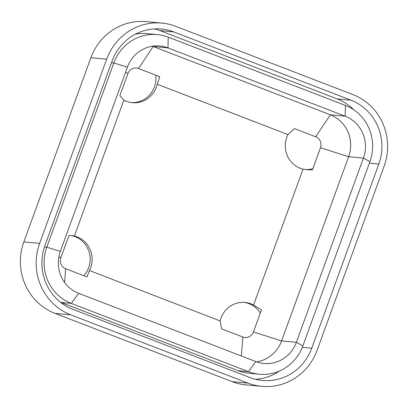 <?xml version="1.0" encoding="UTF-8"?>
<svg xmlns="http://www.w3.org/2000/svg" width="408" height="408" viewBox="0 0 408 408"><rect width="100%" height="100%" fill="white"/><g stroke="black" fill="none" stroke-linecap="round" stroke-linejoin="round"><path stroke-width="0.61" d="M173.782 31.911L350.962 100.184A49.689 47.879 -84.7 0 1 378.808 164.026L311.753 348.248A49.689 47.879 95.3 0 1 262.344 380.46A49.689 47.879 95.3 0 1 250.007 377.563L72.823 309.284A49.689 47.879 -84.7 0 1 44.982 245.448L112.032 61.225A49.689 47.879 95.3 0 1 161.446 29.014A49.689 47.879 95.3 0 1 173.782 31.911L159.967 30.62A49.689 47.879 95.3 0 0 154.489 28.892M255.484 379.292A49.689 47.879 95.3 0 0 279.505 370.979M159.967 30.62L337.151 98.899A49.689 47.879 -84.7 0 1 353.736 109.778M157.366 34.593A43.753 42.162 95.3 0 0 113.852 62.954L127.408 67.152A32.63 31.447 95.3 0 1 159.859 45.997A32.63 31.447 95.3 0 1 167.963 47.899L168.229 37.143A43.753 42.162 95.3 0 0 157.366 34.593L147.079 33.629A43.753 42.162 95.3 0 0 135.354 34.241M111.481 62.735L113.852 62.954L46.803 247.177A43.753 42.162 95.3 0 0 71.323 303.394L248.503 371.673L238.216 370.714A43.753 42.162 95.3 0 0 249.079 373.264L259.366 374.223A43.753 42.162 95.3 0 0 302.879 345.856L369.929 161.634A43.753 42.162 95.3 0 0 345.413 105.417L168.229 37.143M238.216 370.714L61.037 302.435A43.753 42.162 -84.7 0 1 60.491 302.221M384.158 166.087L317.103 350.309A55.621 53.596 95.3 0 1 261.793 386.366A55.621 53.596 95.3 0 1 247.982 383.122L70.798 314.849A55.621 53.596 -84.7 0 1 39.632 243.387L106.682 59.165A55.621 53.596 95.3 0 1 161.996 23.103A55.621 53.596 95.3 0 1 175.807 26.347L352.986 94.625A55.621 53.596 -84.7 0 1 384.158 166.087M161.996 23.103L146.207 21.634A55.621 53.596 95.3 0 0 90.897 57.691L23.843 241.913L39.632 243.387M261.793 386.366L246.004 384.897A55.621 53.596 95.3 0 1 232.193 381.653L55.014 313.375A55.621 53.596 -84.7 0 1 23.843 241.913M61.037 302.435L71.323 303.394L78.642 293.296L255.826 361.575L248.503 371.673A43.753 42.162 95.3 0 0 259.366 374.223M78.642 293.296A32.63 31.447 -84.7 0 1 60.358 251.374L127.408 67.152M256.612 361.865A32.63 31.447 95.3 0 0 281.576 340.94L348.626 156.718A32.63 31.447 95.3 0 0 330.342 114.796L153.163 46.517A32.63 31.447 95.3 0 0 152.373 46.226M167.963 47.899L345.142 116.173A32.63 31.447 -84.7 0 1 363.426 158.1L296.376 342.322L281.576 340.94L253.434 331.969A8.527 8.216 -84.7 0 1 242.837 337.003L221.554 328.802L220.157 320.912L89.449 270.545A24.103 23.225 95.3 0 0 74.383 236.002L123.848 100.098A24.103 23.225 95.3 0 0 132.442 102.704A24.103 23.225 95.3 0 0 157.259 84.237L159.809 76.714L138.526 68.513L153.163 46.517L167.963 47.899M255.826 361.575A32.63 31.447 95.3 0 0 263.93 363.477A32.63 31.447 95.3 0 0 296.376 342.322L302.879 345.856M260.304 313.094A24.103 23.225 95.3 0 0 243.984 302.374M131.458 102.592A24.103 23.225 95.3 0 0 155.734 75.143M312.88 168.647A24.103 23.225 -84.7 0 1 305.572 169.59M70.803 235.487A24.103 23.225 -84.7 0 1 88.959 251.481A24.103 23.225 -84.7 0 1 83.793 275.716M123.848 100.098L119.87 95.671L127.928 73.547A8.527 8.216 -84.7 0 1 138.526 68.513M294.423 128.591L287.966 134.604A24.103 23.225 95.3 0 0 286.788 137.323A24.103 23.225 95.3 0 0 303.032 169.147L307.173 169.774L312.431 169.876L320.484 147.747A8.527 8.216 -84.7 0 0 315.705 136.792L294.423 128.591M253.434 331.969L261.487 309.84L253.567 305.051A24.103 23.225 95.3 0 0 244.968 302.445A24.103 23.225 95.3 0 0 221.003 318.067A24.103 23.225 95.3 0 0 220.157 320.912M89.449 270.545L86.935 276.925L65.652 268.724A8.527 8.216 -84.7 0 1 60.874 257.769L68.927 235.64L72.027 235.538L74.383 236.002M157.259 84.237L287.966 134.604M303.032 169.147L253.567 305.051M90.897 57.691L106.682 59.165M55.014 313.375L70.798 314.849M232.193 381.653L247.982 383.122M350.962 100.184L337.151 98.899M378.808 164.026L369.378 163.149M311.753 348.248L302.297 347.366M60.358 251.374L46.803 247.177L44.457 246.962M345.413 105.417L345.142 116.173L330.342 114.796L315.705 136.792M369.929 161.634L363.426 158.1L348.626 156.718L320.484 147.747M65.652 268.724L64.586 282.423M241.352 355.995L242.837 337.003M127.928 73.547L125.526 72.328M60.874 257.769L58.89 256.76"/></g></svg>
